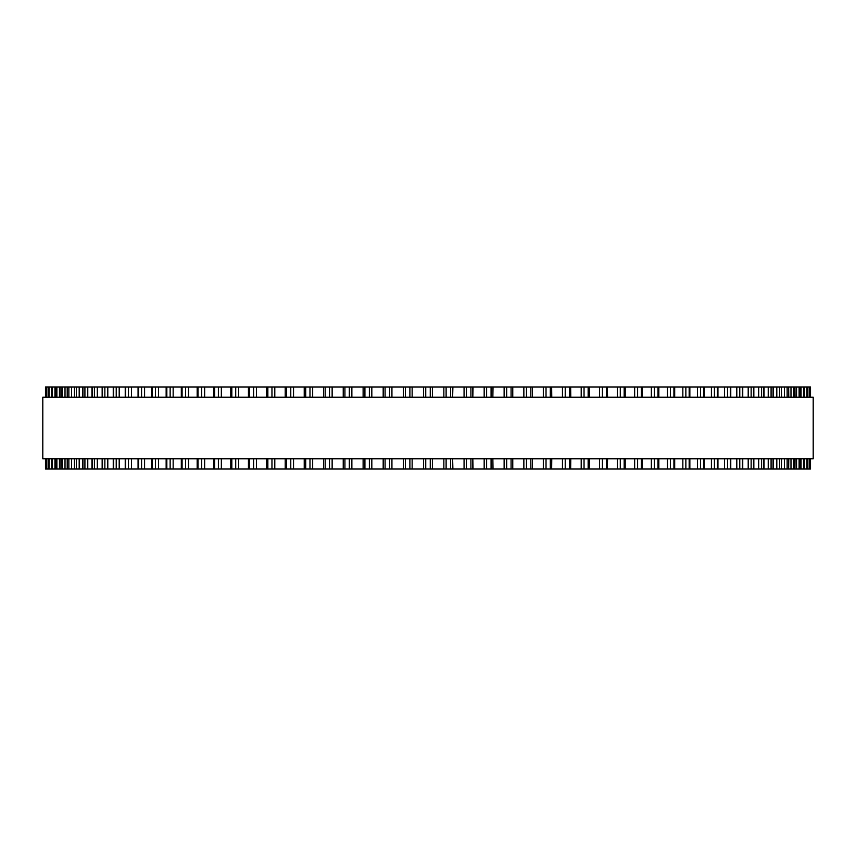 <?xml version="1.0" encoding="UTF-8"?>
<svg xmlns="http://www.w3.org/2000/svg" width="856" height="856" viewBox="0 0 856 856"><rect width="100%" height="100%" fill="white"/><g stroke="black" fill="none" stroke-linecap="round" stroke-linejoin="round"><path stroke-width="1.28" d="M810.514 469.024L810.514 458.763L810.514 469.024L363.115 469.024L363.147 458.763M810.514 386.976L810.514 397.238L810.514 386.976L363.115 386.976L363.147 397.238M363.115 458.763L363.115 469.024L343.288 469.024M363.115 397.238L363.115 386.976L343.288 386.976M343.235 458.763L343.235 469.024L323.664 469.024M343.235 397.238L343.235 386.976L323.664 386.976M323.589 458.763L323.589 469.024L304.34 469.024M323.589 397.238L323.589 386.976L304.34 386.976M304.233 458.763L304.233 469.024L74.472 469.024L74.643 458.763M304.233 397.238L304.233 386.976L74.472 386.976L74.643 397.238M74.472 458.763L74.472 469.024L67.207 469.024L67.335 458.763M74.472 397.238L74.472 386.976L67.207 386.976L67.335 397.238M67.207 458.763L67.207 469.024L60.958 469.024L61.054 458.763M67.207 397.238L67.207 386.976L60.958 386.976L61.054 397.238M60.958 458.763L60.958 469.024L55.747 469.024L55.811 458.763M60.958 397.238L60.958 386.976L55.747 386.976L55.811 397.238M55.747 458.763L55.747 469.024L51.585 469.024L51.617 458.763M55.747 397.238L55.747 386.976L51.585 386.976L51.617 397.238M51.585 458.763L51.585 469.024L45.486 469.024L45.486 458.763L45.486 469.024M51.585 397.238L51.585 386.976L45.486 386.976L45.486 397.238L45.486 386.976M452.642 469.024L452.642 458.763L452.888 469.024M452.642 386.976L452.642 397.238L452.888 386.976M472.822 469.024L472.822 458.763L473.036 469.024M472.822 386.976L472.822 397.238L473.036 386.976M492.853 458.763L493.035 469.024M492.853 397.238L493.035 386.976M809.551 386.976L809.551 397.238L809.551 386.976M809.551 469.024L809.551 458.763L809.551 469.024M807.508 386.976L807.508 397.238L807.518 386.976M807.508 469.024L807.508 458.763L807.518 469.024M804.383 397.238L804.383 386.976L804.415 397.238M804.383 458.763L804.383 469.024L804.415 458.763M800.189 397.238L800.189 386.976L800.253 397.238M800.189 458.763L800.189 469.024L800.253 458.763M794.946 397.238L794.946 386.976L795.042 397.238M794.946 458.763L794.946 469.024L795.042 458.763M788.665 397.238L788.665 386.976L788.793 397.238M788.665 458.763L788.665 469.024L788.793 458.763M781.357 397.238L781.357 386.976L781.528 397.238M781.357 458.763L781.357 469.024L781.528 458.763M607.321 386.976L607.557 397.238M607.321 469.024L607.557 458.763M589.206 386.976L589.399 397.238M589.206 469.024L589.399 458.763M570.642 386.976L570.781 397.238M570.642 469.024L570.781 458.763M551.66 386.976L551.767 397.238M551.66 469.024L551.767 458.763M532.336 386.976L532.411 397.238M532.336 469.024L532.411 458.763M813.2 397.238L42.8 397.238L42.8 458.763L813.2 458.763L813.2 397.238M423.602 469.024L423.602 458.763M423.602 397.238L423.602 386.976M412.143 469.024L412.143 458.763M412.143 397.238L412.143 386.976M409.885 469.024L409.885 458.763M409.885 397.238L409.885 386.976M405.391 469.024L405.391 458.763M405.391 397.238L405.391 386.976M403.358 469.024L403.358 458.763L403.358 469.024M403.358 397.238L403.358 386.976L403.358 397.238M391.93 469.024L391.93 458.763M391.93 397.238L391.93 386.976M389.576 469.024L389.576 458.763M389.576 397.238L389.576 386.976M385.093 469.024L385.093 458.763M385.093 397.238L385.093 386.976M383.188 469.024L383.188 458.763L383.178 469.024M383.188 397.238L383.188 386.976L383.178 397.238M371.825 469.024L371.825 458.763M371.825 397.238L371.825 386.976M369.375 469.024L369.375 458.763M369.375 397.238L369.375 386.976M364.924 469.024L364.924 458.763M364.924 397.238L364.924 386.976M351.87 469.024L351.87 458.763M351.87 397.238L351.87 386.976M349.334 469.024L349.334 458.763M349.334 397.238L349.334 386.976M344.925 469.024L344.925 458.763M344.925 397.238L344.925 386.976M332.139 469.024L332.139 458.763M332.139 397.238L332.139 386.976M329.517 469.024L329.517 458.763M329.517 397.238L329.517 386.976M325.162 469.024L325.162 458.763M325.162 397.238L325.162 386.976M312.675 469.024L312.675 458.763M312.675 397.238L312.675 386.976M309.979 469.024L309.979 458.763M309.979 397.238L309.979 386.976M305.699 469.024L305.699 458.763M305.699 397.238L305.699 386.976M293.544 469.024L293.544 458.763M293.544 397.238L293.544 386.976M290.773 469.024L290.773 458.763M290.773 397.238L290.773 386.976M286.578 469.024L286.578 458.763M286.578 397.238L286.578 386.976M274.797 469.024L274.797 458.763M274.797 397.238L274.797 386.976M271.962 469.024L271.962 458.763M271.962 397.238L271.962 386.976M267.853 469.024L267.853 458.763M267.853 397.238L267.853 386.976M256.479 469.024L256.479 458.763M256.479 397.238L256.479 386.976M253.59 469.024L253.59 458.763M253.59 397.238L253.59 386.976M249.588 469.024L249.588 458.763M249.588 397.238L249.588 386.976M238.642 469.024L238.642 458.763M238.642 397.238L238.642 386.976M235.71 469.024L235.71 458.763M235.71 397.238L235.71 386.976M231.826 469.024L231.826 458.763M231.826 397.238L231.826 386.976M221.351 469.024L221.351 458.763M221.351 397.238L221.351 386.976M218.387 469.024L218.387 458.763M218.387 397.238L218.387 386.976M214.631 469.024L214.631 458.763M214.631 397.238L214.631 386.976M204.638 469.024L204.638 458.763M204.638 397.238L204.638 386.976M201.642 469.024L201.642 458.763M201.642 397.238L201.642 386.976M198.025 469.024L198.025 458.763M198.025 397.238L198.025 386.976M188.555 469.024L188.555 458.763M188.555 397.238L188.555 386.976M185.549 469.024L185.549 458.763M185.549 397.238L185.549 386.976M182.082 469.024L182.082 458.763M182.082 397.238L182.082 386.976M173.158 469.024L173.158 458.763M173.158 397.238L173.158 386.976M170.141 469.024L170.141 458.763M170.141 397.238L170.141 386.976M166.834 469.024L166.834 458.763M166.834 397.238L166.834 386.976M158.488 469.024L158.488 458.763M158.488 397.238L158.488 386.976M155.46 469.024L155.46 458.763M155.46 397.238L155.46 386.976M152.315 469.024L152.315 458.763M152.315 397.238L152.315 386.976M144.578 469.024L144.578 458.763M144.578 397.238L144.578 386.976M141.561 469.024L141.561 458.763M141.561 397.238L141.561 386.976M138.586 469.024L138.586 458.763M138.586 397.238L138.586 386.976M131.471 469.024L131.471 458.763M131.471 397.238L131.471 386.976M128.464 469.024L128.464 458.763M128.464 397.238L128.464 386.976M125.682 469.024L125.682 458.763M125.682 397.238L125.682 386.976M119.198 469.024L119.198 458.763M119.198 397.238L119.198 386.976M116.223 469.024L116.223 458.763M116.223 397.238L116.223 386.976M113.634 469.024L113.634 458.763M113.634 397.238L113.634 386.976M107.803 469.024L107.803 458.763M107.803 397.238L107.803 386.976M104.86 469.024L104.86 458.763M104.86 397.238L104.86 386.976M102.474 469.024L102.474 458.763M102.474 397.238L102.474 386.976M97.327 469.024L97.327 458.763M97.327 397.238L97.327 386.976M94.417 469.024L94.417 458.763M94.417 397.238L94.417 386.976M92.234 469.024L92.234 458.763M92.234 397.238L92.234 386.976M87.772 469.024L87.772 458.763M87.772 397.238L87.772 386.976M84.915 469.024L84.915 458.763M84.915 397.238L84.915 386.976M82.946 469.024L82.946 458.763M82.946 397.238L82.946 386.976M79.191 469.024L79.191 458.763M79.191 397.238L79.191 386.976M76.398 469.024L76.398 458.763M76.398 397.238L76.398 386.976M71.594 469.024L71.594 458.763M71.594 397.238L71.594 386.976M68.865 469.024L68.865 458.763M68.865 397.238L68.865 386.976M65.013 469.024L65.013 458.763M65.013 397.238L65.013 386.976M62.349 469.024L62.349 458.763M62.349 397.238L62.349 386.976M59.46 469.024L59.46 458.763M59.46 397.238L59.46 386.976M56.881 469.024L56.881 458.763M56.881 397.238L56.881 386.976M54.945 469.024L54.945 458.763M54.945 397.238L54.945 386.976M52.451 469.024L52.451 458.763M52.451 397.238L52.451 386.976M51.499 469.024L51.499 458.763M51.499 397.238L51.499 386.976M49.092 469.024L49.092 458.763M49.092 397.238L49.092 386.976M48.492 469.024L48.492 458.763L48.482 469.024M48.492 397.238L48.492 386.976L48.482 397.238M46.812 469.024L46.812 458.763M46.812 397.238L46.812 386.976M46.449 469.024L46.449 458.763L46.449 469.024M46.449 397.238L46.449 386.976L46.449 397.238M45.603 469.024L45.603 458.763M45.603 397.238L45.603 386.976M810.397 469.024L810.397 458.763M810.397 397.238L810.397 386.976M809.188 469.024L809.188 458.763M809.188 397.238L809.188 386.976M806.908 469.024L806.908 458.763M806.908 397.238L806.908 386.976M804.501 469.024L804.501 458.763M804.501 397.238L804.501 386.976M803.549 469.024L803.549 458.763M803.549 397.238L803.549 386.976M801.056 469.024L801.056 458.763M801.056 397.238L801.056 386.976M799.119 469.024L799.119 458.763M799.119 397.238L799.119 386.976M796.54 469.024L796.54 458.763M796.54 397.238L796.54 386.976M793.651 469.024L793.651 458.763M793.651 397.238L793.651 386.976M790.987 469.024L790.987 458.763M790.987 397.238L790.987 386.976M787.135 469.024L787.135 458.763M787.135 397.238L787.135 386.976M784.406 469.024L784.406 458.763M784.406 397.238L784.406 386.976M779.602 469.024L779.602 458.763M779.602 397.238L779.602 386.976M776.809 469.024L776.809 458.763M776.809 397.238L776.809 386.976M773.054 469.024L773.054 458.763M773.054 397.238L773.054 386.976M771.085 469.024L771.085 458.763M771.085 397.238L771.085 386.976M768.228 469.024L768.228 458.763M768.228 397.238L768.228 386.976M763.766 469.024L763.766 458.763M763.766 397.238L763.766 386.976M761.583 469.024L761.583 458.763M761.583 397.238L761.583 386.976M758.673 469.024L758.673 458.763M758.673 397.238L758.673 386.976M753.526 469.024L753.526 458.763M753.526 397.238L753.526 386.976M751.14 469.024L751.14 458.763M751.14 397.238L751.14 386.976M748.197 469.024L748.197 458.763M748.197 397.238L748.197 386.976M742.366 469.024L742.366 458.763M742.366 397.238L742.366 386.976M739.777 469.024L739.777 458.763M739.777 397.238L739.777 386.976M736.802 469.024L736.802 458.763M736.802 397.238L736.802 386.976M730.318 469.024L730.318 458.763M730.318 397.238L730.318 386.976M727.536 469.024L727.536 458.763M727.536 397.238L727.536 386.976M724.529 469.024L724.529 458.763M724.529 397.238L724.529 386.976M717.414 469.024L717.414 458.763M717.414 397.238L717.414 386.976M714.439 469.024L714.439 458.763M714.439 397.238L714.439 386.976M711.422 469.024L711.422 458.763M711.422 397.238L711.422 386.976M703.686 469.024L703.686 458.763M703.686 397.238L703.686 386.976M700.54 469.024L700.54 458.763M700.54 397.238L700.54 386.976M697.512 469.024L697.512 458.763M697.512 397.238L697.512 386.976M689.166 469.024L689.166 458.763M689.166 397.238L689.166 386.976M685.859 469.024L685.859 458.763M685.859 397.238L685.859 386.976M682.842 469.024L682.842 458.763M682.842 397.238L682.842 386.976M673.918 469.024L673.918 458.763M673.918 397.238L673.918 386.976M670.451 469.024L670.451 458.763M670.451 397.238L670.451 386.976M667.445 469.024L667.445 458.763M667.445 397.238L667.445 386.976M657.975 469.024L657.975 458.763M657.975 397.238L657.975 386.976M654.358 469.024L654.358 458.763M654.358 397.238L654.358 386.976M651.363 469.024L651.363 458.763M651.363 397.238L651.363 386.976M641.369 469.024L641.369 458.763M641.369 397.238L641.369 386.976M637.613 469.024L637.613 458.763M637.613 397.238L637.613 386.976M634.649 469.024L634.649 458.763M634.649 397.238L634.649 386.976M624.174 469.024L624.174 458.763M624.174 397.238L624.174 386.976M620.29 469.024L620.29 458.763M620.29 397.238L620.29 386.976M617.358 469.024L617.358 458.763M617.358 397.238L617.358 386.976M606.412 469.024L606.412 458.763M606.412 397.238L606.412 386.976M602.41 469.024L602.41 458.763M602.41 397.238L602.41 386.976M599.521 469.024L599.521 458.763M599.521 397.238L599.521 386.976M588.147 469.024L588.147 458.763M588.147 397.238L588.147 386.976M584.038 469.024L584.038 458.763M584.038 397.238L584.038 386.976M581.203 469.024L581.203 458.763M581.203 397.238L581.203 386.976M569.422 469.024L569.422 458.763M569.422 397.238L569.422 386.976M565.228 469.024L565.228 458.763M565.228 397.238L565.228 386.976M562.456 469.024L562.456 458.763M562.456 397.238L562.456 386.976M550.301 469.024L550.301 458.763M550.301 397.238L550.301 386.976M546.021 469.024L546.021 458.763M546.021 397.238L546.021 386.976M543.325 469.024L543.325 458.763M543.325 397.238L543.325 386.976M530.838 469.024L530.838 458.763M530.838 397.238L530.838 386.976M526.483 469.024L526.483 458.763M526.483 397.238L526.483 386.976M523.861 469.024L523.861 458.763M523.861 397.238L523.861 386.976M511.075 469.024L511.075 458.763M511.075 397.238L511.075 386.976M506.666 469.024L506.666 458.763M506.666 397.238L506.666 386.976M504.13 469.024L504.13 458.763M504.13 397.238L504.13 386.976M491.077 469.024L491.077 458.763M491.077 397.238L491.077 386.976M486.625 469.024L486.625 458.763M486.625 397.238L486.625 386.976M484.175 469.024L484.175 458.763M484.175 397.238L484.175 386.976M470.907 469.024L470.907 458.763M470.907 397.238L470.907 386.976M466.424 469.024L466.424 458.763M466.424 397.238L466.424 386.976M464.07 469.024L464.07 458.763M464.07 397.238L464.07 386.976M450.609 469.024L450.609 458.763M450.609 397.238L450.609 386.976M446.115 469.024L446.115 458.763M446.115 397.238L446.115 386.976M443.857 469.024L443.857 458.763M443.857 397.238L443.857 386.976M432.398 469.024L432.398 458.763M432.398 397.238L432.398 386.976M430.258 469.024L430.258 458.763M430.258 397.238L430.258 386.976M425.742 469.024L425.742 458.763M425.742 397.238L425.742 386.976M285.219 469.024L285.219 458.763M285.219 397.238L285.219 386.976M266.601 469.024L266.601 458.763M266.601 397.238L266.601 386.976M248.443 469.024L248.443 458.763M248.443 397.238L248.443 386.976M230.778 469.024L230.778 458.763M230.778 397.238L230.778 386.976M213.679 469.024L213.679 458.763M213.679 397.238L213.679 386.976M197.169 469.024L197.169 458.763M197.169 397.238L197.169 386.976M181.311 469.024L181.311 458.763M181.311 397.238L181.311 386.976M166.15 469.024L166.15 458.763M166.15 397.238L166.15 386.976M151.715 469.024L151.715 458.763M151.715 397.238L151.715 386.976M138.062 469.024L138.062 458.763M138.062 397.238L138.062 386.976M125.233 469.024L125.233 458.763M125.233 397.238L125.233 386.976M113.249 469.024L113.249 458.763M113.249 397.238L113.249 386.976M102.153 469.024L102.153 458.763M102.153 397.238L102.153 386.976M91.967 469.024L91.967 458.763M91.967 397.238L91.967 386.976M82.732 469.024L82.732 458.763M82.732 397.238L82.732 386.976M773.268 469.024L773.268 458.763M773.268 397.238L773.268 386.976M764.034 469.024L764.034 458.763M764.034 397.238L764.034 386.976M753.847 469.024L753.847 458.763M753.847 397.238L753.847 386.976M742.751 469.024L742.751 458.763M742.751 397.238L742.751 386.976M730.767 469.024L730.767 458.763M730.767 397.238L730.767 386.976M717.938 469.024L717.938 458.763M717.938 397.238L717.938 386.976M704.285 469.024L704.285 458.763M704.285 397.238L704.285 386.976M689.85 469.024L689.85 458.763M689.85 397.238L689.85 386.976M674.688 469.024L674.688 458.763M674.688 397.238L674.688 386.976M658.831 469.024L658.831 458.763M658.831 397.238L658.831 386.976M642.321 469.024L642.321 458.763M642.321 397.238L642.321 386.976M625.222 469.024L625.222 458.763M625.222 397.238L625.222 386.976M512.765 469.024L512.765 458.763M512.765 397.238L512.765 386.976M492.885 469.024L492.885 458.763M492.885 397.238L492.885 386.976"/></g></svg>
